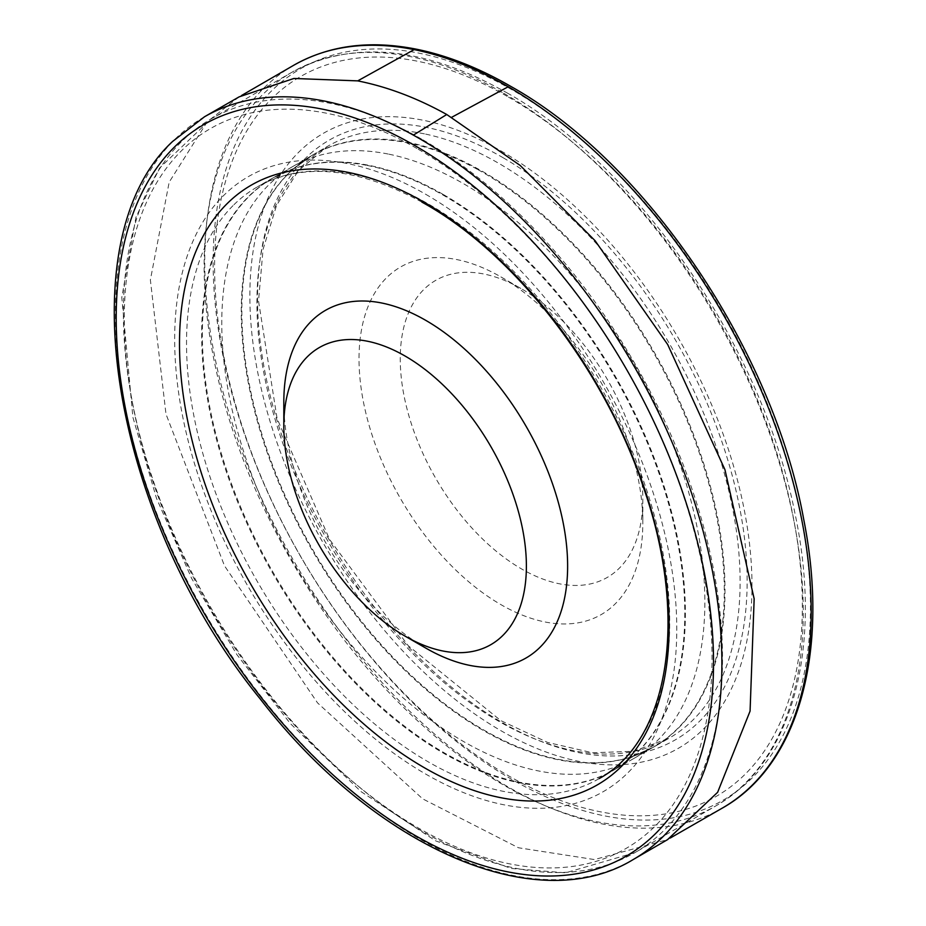 <?xml version="1.0" encoding="UTF-8"?>
<svg xmlns="http://www.w3.org/2000/svg" width="926" height="926" viewBox="0 0 926 926"><rect width="100%" height="100%" fill="white"/><g stroke="black" fill="none" stroke-linecap="round" stroke-linejoin="round"><path stroke-width="0.69" stroke-dasharray="4.63 3.47" d="M500.92 150.88A355.052 204.993 60 0 1 718.345 711.261A355.052 204.993 60 0 1 283.495 460.199A355.052 204.993 60 0 1 500.92 150.88M500.92 276.92A200.676 115.866 60 0 1 500.92 276.932A200.676 115.866 60 0 1 642.818 522.704A200.676 115.866 60 0 1 500.92 604.632A200.676 115.866 60 0 1 359.022 358.86A200.676 115.866 60 0 1 500.92 276.92L521.535 288.831A171.518 99.024 60 0 1 642.818 498.906A171.518 99.024 60 0 1 521.535 568.923A171.518 99.024 60 0 1 400.252 358.86A171.518 99.024 60 0 1 521.535 288.831L500.92 276.932M425.717 648.05A200.676 115.866 60 0 1 283.819 402.266M425.728 194.298A355.052 204.993 60 0 1 643.142 754.667A355.052 204.993 60 0 1 208.304 503.617A355.052 204.993 60 0 1 425.728 194.298M287.222 174.875A341.636 197.238 60 0 1 293.264 169.064A341.636 197.238 60 0 1 312.432 155.117A341.636 197.238 60 0 1 408.864 142.5A341.636 197.238 60 0 1 477.966 168.856A341.636 197.238 60 0 1 483.847 172.178A341.636 197.238 60 0 1 706.735 473.406A341.636 197.238 60 0 1 654.069 746.842A341.636 197.238 60 0 1 632.62 756.403A341.636 197.238 60 0 1 316.31 555.808A341.636 197.238 60 0 1 287.222 174.875M239.139 96.86L207.262 121.711L169.18 182.156L150.371 279.941L165.986 414.072L224.509 565.832L317.537 702.88L422.661 798.849L518.456 847.765L594.446 859.571L667.542 839.639M388.098 154.017A341.59 197.215 -120 0 0 292.697 166.564A341.59 197.215 -120 0 0 292.361 166.761A341.59 197.215 -120 0 0 267.545 186.103A341.59 197.215 -120 0 0 306.599 584.237A341.59 197.215 -120 0 0 633.951 758.406A341.59 197.215 -120 0 0 634.148 758.301A341.59 197.215 -120 0 0 686.409 484.379A341.59 197.215 -120 0 0 463.035 183.406A341.59 197.215 -120 0 0 458.555 180.883A341.59 197.215 -120 0 0 388.098 154.017M367.309 165.465A341.636 197.238 60 0 1 439.155 192.851A341.636 197.238 60 0 1 442.223 194.587A341.636 197.238 60 0 1 660.18 476.728A341.636 197.238 60 0 1 633.384 755.905A341.636 197.238 60 0 1 614.077 769.934A341.636 197.238 60 0 1 286.319 595.615A341.636 197.238 60 0 1 247.832 197.261A341.636 197.238 60 0 1 272.58 178.128A341.636 197.238 60 0 1 294.248 168.497A341.636 197.238 60 0 1 367.309 165.465M508.467 97.08A415.612 239.95 60 0 1 762.978 753.035A415.612 239.95 60 0 1 253.967 459.157A415.612 239.95 60 0 1 508.467 97.08M503.698 93.26A423.657 244.603 60 0 1 780.468 466.6A423.657 244.603 60 0 1 715.52 806.083A423.657 244.603 60 0 1 291.864 561.48A423.657 244.603 60 0 1 291.864 72.286A423.657 244.603 60 0 1 503.698 93.26M418.17 149.213A415.612 239.95 60 0 1 672.681 805.169A415.612 239.95 60 0 1 163.671 511.291A415.612 239.95 60 0 1 418.17 149.213M422.95 139.884A423.657 244.603 60 0 1 699.72 513.212A423.657 244.603 60 0 1 634.785 852.696A423.657 244.603 60 0 1 211.116 608.093A423.657 244.603 60 0 1 211.128 118.898A423.657 244.603 60 0 1 422.95 139.884M424.444 133.865A341.671 197.261 -120 0 0 327.515 146.377A341.671 197.261 -120 0 0 327.7 540.83A341.671 197.261 -120 0 0 669.22 738.138A341.671 197.261 -120 0 0 721.933 465.002A341.671 197.261 -120 0 0 499.45 163.74A341.671 197.261 -120 0 0 424.444 133.865M512.263 89.926A422.372 243.862 -120 0 0 419.559 53.257A422.372 243.862 -120 0 0 289.688 536.872A422.372 243.862 -120 0 0 784.472 732.593A422.372 243.862 -120 0 0 512.263 89.926M503.35 157.871A346.208 199.889 -120 0 0 427.337 127.58A346.208 199.889 -120 0 0 319.875 523.086A346.208 199.889 -120 0 0 725.602 684.8A346.208 199.889 -120 0 0 503.35 157.871M293.357 65.48A428.807 247.566 -120 0 0 293.577 560.554A428.807 247.566 -120 0 0 722.199 808.167M477.33 169.308A341.555 197.203 -120 0 0 312.155 155.371A341.555 197.203 -120 0 0 286.62 175.303A341.555 197.203 -120 0 0 326.438 573.564A341.555 197.203 -120 0 0 653.594 747.027A341.555 197.203 -120 0 0 704.836 469.818A341.555 197.203 -120 0 0 477.33 169.308M442.906 194.286A341.555 197.203 -120 0 0 368.004 165.152A341.555 197.203 -120 0 0 272.95 178A341.555 197.203 -120 0 0 273.112 572.349A341.555 197.203 -120 0 0 614.551 769.575A341.555 197.203 -120 0 0 666.847 495.283A341.555 197.203 -120 0 0 442.906 194.286M204.507 116.769A428.807 247.566 -120 0 0 173.312 140.914A428.807 247.566 -120 0 0 221.858 640.942A428.807 247.566 -120 0 0 633.164 859.571M233.028 205.63A341.671 197.261 -120 0 0 271.029 604.053A341.671 197.261 -120 0 0 599.029 778.662A341.671 197.261 -120 0 0 650.631 502.575A341.671 197.261 -120 0 0 424.594 201.822A341.671 197.261 -120 0 0 257.486 186.809A341.671 197.261 -120 0 0 233.028 205.63M507.124 92.924C638.523 166.414 762.272 347.157 794.751 512.402C823.353 645.839 793.131 762.561 715.52 806.083L634.785 852.696L565.52 872.824L511.268 868.472L435.683 840.877L361.036 791.626L290.266 723.495L236.871 654.601L191.589 578.333L156.413 498.038L132.881 417.221L121.792 297.42L135.96 217.205L159.515 168.115L211.128 118.898L291.864 72.286C352.841 39.505 424.594 46.393 507.124 92.924M642.818 498.906L642.818 522.704M312.432 155.117L327.491 146.389L298.334 170.708L276.538 205.433L263.042 249.43L258.528 301.008L277.094 418.517L329.691 539.65L408.297 645.769L500.781 720.59L547.706 742.467L592.547 752.78L633.523 751.264L669.162 738.172L654.069 746.842M667.461 839.65L670.262 838.03M241.559 95.494L238.769 97.114M292.697 166.564L312.155 155.371L293.264 169.064M634.287 758.22L653.71 746.958L632.4 756.473M294.248 168.497L272.939 178.012L292.361 166.761M633.384 755.905L614.494 769.61L633.951 758.417M599.145 778.592L614.204 769.853M421.932 202.134C357.286 167.155 302.466 162.05 257.486 186.809L272.58 178.128"/><path stroke-width="1.39" d="M405.102 356.047A171.518 99.024 60 0 1 526.385 566.122A171.518 99.024 60 0 1 405.102 636.15A171.518 99.024 60 0 1 283.819 426.076A171.518 99.024 60 0 1 405.102 356.047M283.819 426.076L283.819 402.266A200.676 115.866 60 0 1 425.728 320.338A200.676 115.866 60 0 1 567.626 566.122A200.676 115.866 60 0 1 425.717 648.05L405.102 636.15M667.542 839.639L717.627 792.309L750.072 711.122L754.158 598.809L724.942 469.667L667.704 344.553L595.082 240.702L520.157 165.43L446.772 114.523M357.679 80.875L293.912 78.467L239.139 96.86L204.507 116.769A428.807 247.566 -120 0 1 413.355 135.115L446.76 114.511C417.001 97.982 387.311 86.766 357.679 80.875M722.199 808.167A428.807 247.566 -120 0 0 788.176 464.783A428.807 247.566 -120 0 0 508.224 86.755A428.807 247.566 -120 0 0 414.13 49.61A428.807 247.566 -120 0 0 293.357 65.48M451.668 117.301L508.224 86.755M414.13 49.61L357.691 80.898M633.164 859.571A428.807 247.566 -120 0 0 697.764 512.495A428.807 247.566 -120 0 0 413.355 135.115M173.289 148.206A422.372 243.862 -120 0 0 294.885 737.003A422.372 243.862 -120 0 0 707.684 727.442A422.372 243.862 -120 0 0 409.824 142.731A422.372 243.862 -120 0 0 173.289 148.206M226.662 204.102A346.208 199.889 -120 0 0 325.385 686.479A346.208 199.889 -120 0 0 664.197 679.892A346.208 199.889 -120 0 0 420.798 200.329A346.208 199.889 -120 0 0 226.662 204.102M241.559 95.494L293.334 65.491C328.707 45.339 369.763 39.911 416.492 49.205C447.362 55.491 478.892 67.934 511.094 86.558C646.244 162.224 773.187 350.236 803.733 519.486C829.962 651.429 798.721 765.443 722.13 808.201L670.262 838.03M204.507 116.769L172.56 141.493C66.163 240.32 111.282 515.967 260.368 699.118C375.053 847.73 536.513 918.847 633.315 859.478L667.877 839.454M421.932 202.134C513.49 252.242 603.902 368.409 643.408 487.215C689.245 617.769 669.081 740.835 599.145 778.592"/></g></svg>

